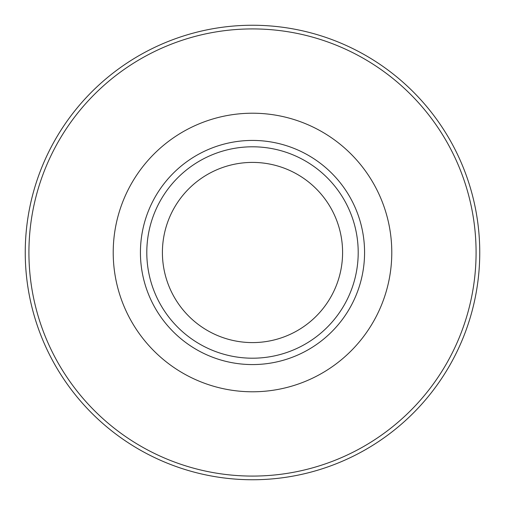 <?xml version="1.0" encoding="UTF-8"?>
<svg xmlns="http://www.w3.org/2000/svg" width="505" height="505" viewBox="0 0 505 505"><rect width="100%" height="100%" fill="white"/><g stroke="black" fill="none" stroke-linecap="round" stroke-linejoin="round"><path stroke-width="0.76" d="M479.75 252.5A227.25 227.25 0 0 1 252.5 479.75A227.25 227.25 0 0 1 25.25 252.5A227.25 227.25 0 0 1 252.5 25.25A227.25 227.25 0 0 1 479.75 252.5A227.25 227.25 0 0 0 252.5 25.25A227.25 227.25 0 0 0 25.25 252.5M113.215 252.5A139.285 139.285 0 0 1 252.5 113.215A139.285 139.285 0 0 1 391.785 252.5A139.285 139.285 0 0 1 252.5 391.785A139.285 139.285 0 0 1 113.215 252.5M162.408 252.5A90.092 90.092 0 0 1 252.5 162.408A90.092 90.092 0 0 1 342.592 252.5A90.092 90.092 0 0 1 252.5 342.592A90.092 90.092 0 0 1 162.408 252.5M476.082 252.5A223.582 223.582 0 0 1 252.5 476.082A223.582 223.582 0 0 1 28.918 252.5A223.582 223.582 0 0 1 252.5 28.918A223.582 223.582 0 0 1 476.082 252.5M140.428 252.5A112.072 112.072 0 0 1 252.5 140.428A112.072 112.072 0 0 1 364.572 252.5A112.072 112.072 0 0 1 252.5 364.572A112.072 112.072 0 0 1 140.428 252.5M358.203 252.5A105.703 105.703 0 0 1 252.5 358.203A105.703 105.703 0 0 1 146.797 252.5A105.703 105.703 0 0 1 252.5 146.797A105.703 105.703 0 0 1 358.203 252.5"/></g></svg>
